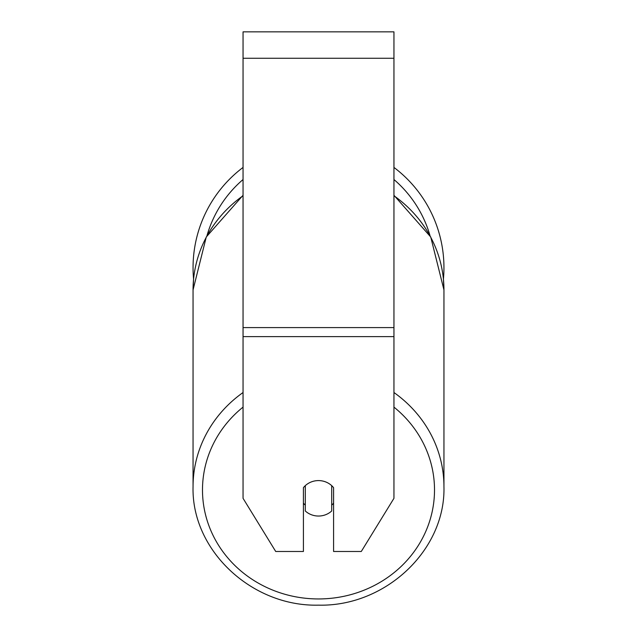 <?xml version="1.0" encoding="UTF-8"?>
<svg xmlns="http://www.w3.org/2000/svg" width="637" height="637" viewBox="0 0 637 637"><rect width="100%" height="100%" fill="white"/><g stroke="black" fill="none" stroke-linecap="round" stroke-linejoin="round"><path stroke-width="0.96" d="M318.5 516.042A18.863 17.725 0 0 1 305.298 510.978L305.298 485.657A18.863 17.725 0 0 1 318.5 480.585A18.863 17.725 0 0 1 331.702 485.657L331.702 510.978A18.863 17.725 0 0 1 318.5 516.042M305.298 505.165A18.863 17.725 0 0 1 303.411 503.142M333.589 503.142A18.863 17.725 0 0 1 331.702 505.165M393.953 336.631L393.953 31.85L243.047 31.85L243.047 498.317L275.717 551.491L303.411 551.491L303.411 487.679A18.863 17.725 0 0 1 333.589 487.679L333.589 551.491L361.283 551.491L393.953 498.317L393.953 336.631L243.047 336.631M393.953 167.435A125.449 125.449 0 0 1 443.424 279.102L443.949 289.923L443.949 486.7A125.449 117.877 180 0 0 393.953 392.527M243.047 195.75A125.449 117.877 0 0 0 193.051 289.923L193.576 279.102A125.449 125.449 0 0 1 243.047 167.435M243.047 392.527A125.449 117.877 180 0 0 193.051 486.7C191.363 550.225 251.671 606.798 318.5 605.15C385.329 606.798 445.637 550.225 443.949 486.7C445.637 550.225 385.329 606.798 318.5 605.15C251.671 606.798 191.363 550.225 193.051 486.7L193.051 289.923L206.269 236.996L243.047 195.288M393.953 407.123A116.014 109.015 0 0 1 427.316 527.723A116.014 109.015 0 0 1 318.5 598.947A116.014 109.015 0 0 1 209.684 527.723A116.014 109.015 0 0 1 243.047 407.123M393.953 195.75A125.449 117.877 0 0 1 443.949 289.923L430.731 236.996L393.953 195.288M393.953 58.262L243.047 58.262M393.953 327.593L243.047 327.593M430.023 235.674A116.014 116.014 0 0 0 393.953 179.53M243.047 179.53A116.014 116.014 0 0 0 206.977 235.674"/></g></svg>
